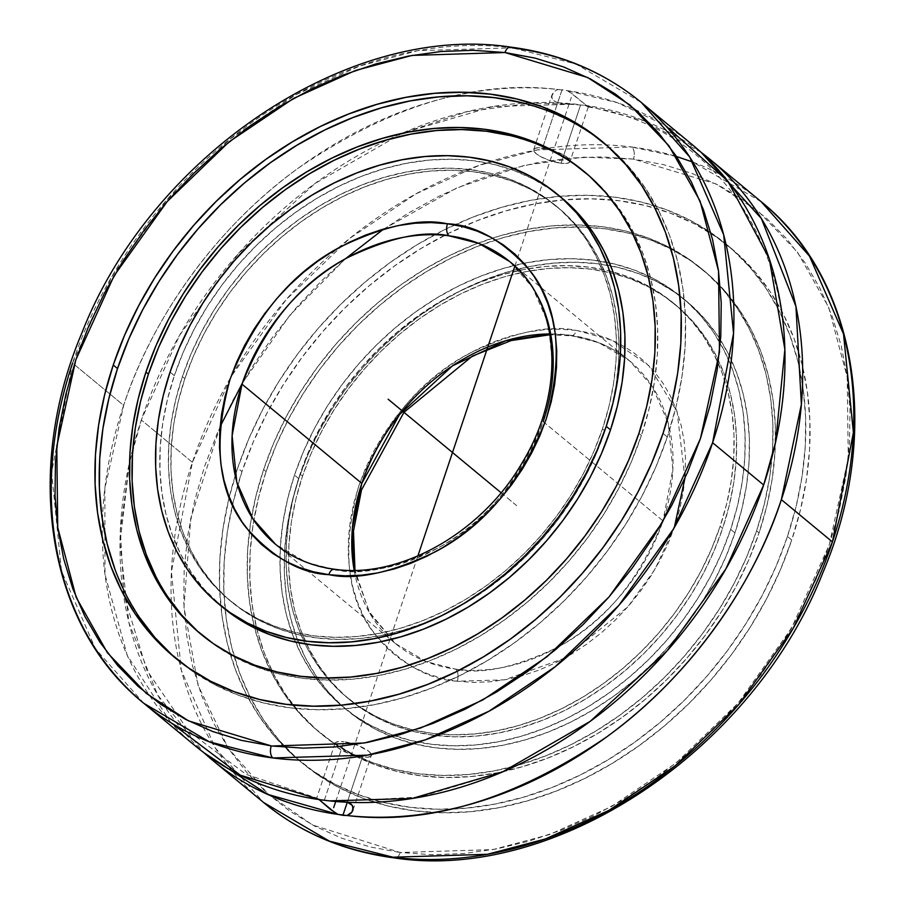<?xml version="1.0" encoding="UTF-8"?>
<svg xmlns="http://www.w3.org/2000/svg" width="905" height="905" viewBox="0 0 905 905"><rect width="100%" height="100%" fill="white"/><g stroke="black" fill="none" stroke-linecap="round" stroke-linejoin="round"><path stroke-width="0.68" stroke-dasharray="4.53 3.39" d="M692.382 144.755A390.032 303.537 -50.4 0 0 567.028 90.613L557.921 89.482A390.032 303.537 -50.4 0 0 471.29 92.514A390.032 303.537 -50.4 0 0 123.623 405.372L72.57 363.097A390.032 303.537 129.6 0 1 512.264 47.841A9.208 5.181 97.3 0 0 510.522 47.083A9.208 5.181 -82.7 0 1 512.264 47.841L575.727 63.916L641.317 102.48M676.521 156.508L631.814 147.017A9.208 5.181 -82.8 0 1 633.455 159.088L663.478 164.62L692.099 173.443L719.034 185.457L744.023 200.548L766.818 218.591L787.214 239.384L805.02 262.744L820.043 288.435L832.148 316.23L841.231 345.834L847.182 376.989L849.965 409.377L849.535 442.692L845.904 476.618L839.116 510.827L829.218 544.98L816.321 578.759L800.552 611.837L782.044 643.896L760.981 674.621L737.586 703.728L712.054 730.935L684.644 755.969L655.627 778.594L625.276 798.595L593.872 815.79L561.734 829.998L529.165 841.084L496.472 848.947L463.982 853.506L432.002 854.727L400.27 852.51A9.208 5.181 -82.8 0 1 396.492 857.623A9.208 5.181 97.2 0 0 400.27 852.51L370.247 846.978L341.626 838.154L314.691 826.141L289.702 811.05L266.907 793.018L246.511 772.214L228.705 748.854L213.682 723.163L201.577 695.368L192.505 665.763L186.543 634.609L183.772 602.221L184.19 568.906L187.821 534.979L194.609 500.782L204.507 466.618L217.404 432.839L233.173 399.761L251.68 367.702L272.744 336.977L296.15 307.87L321.671 280.674L349.081 255.629L378.098 233.004L408.46 213.003L439.853 195.808L471.991 181.611L504.56 170.513L537.253 162.651L569.743 158.092L601.723 156.882L633.455 159.088L716.149 183.975L758.39 211.363L797.362 251.952L828.675 307.293L847.193 377.08L848.268 458.202L829.331 544.674L791.185 628.771L738.039 703.196L676.092 763.017L611.633 806.479L549.584 834.512L493.033 849.58L400.27 852.51L312.576 825.021L268.14 794.115L228.151 748.028L198.071 685.277L183.975 607.051L190.774 518.169L220.073 426.73M383.799 228.976L457.025 187.81L524.572 165.321L583.431 157.165L633.455 159.088A9.208 5.181 97.2 0 0 631.814 147.017A390.032 303.537 -50.4 0 1 761.15 201.679L692.925 162.108M334.341 569.211A9.208 5.192 -82.7 0 1 336.083 569.969C361.525 575.58 395.44 568.283 437.85 548.045C484.288 523.576 519.391 481.449 543.181 421.64L553.046 370.111L548.396 323.764L532.378 287.145L509.639 261.522L629.461 360.733L652.188 386.333L668.207 422.94L672.867 469.299L663.003 520.85C639.19 580.716 604.02 622.889 557.514 647.347C515.035 667.551 481.075 674.825 455.634 669.146A9.208 5.192 -82.5 0 1 457.24 681.205L504.571 679.847L564.211 658.331L627.878 606.78L654.801 569.596L674.338 527.479M684.927 478.281L677.11 411.696L648.761 365.586L612.346 340.359L576.485 330.393A9.208 5.192 -82.5 0 1 570.919 335.846A9.208 5.192 -82.5 0 1 569.177 335.088L598.827 342.678L629.461 360.733A183.545 142.843 -50.4 0 0 569.177 335.088A9.208 5.192 97.5 0 0 570.919 335.846A9.208 5.192 97.5 0 0 576.485 330.393L559.833 329.194L543.667 329.805L527.242 332.112L510.714 336.072L494.254 341.671L477.998 348.844L462.127 357.52L446.776 367.622L432.092 379.048L418.234 391.684L405.316 405.429L393.471 420.124L382.804 435.656L373.426 451.844L365.428 468.564L358.878 485.634L353.844 502.897L350.382 520.194L348.504 537.344L348.255 554.199L349.613 570.58L352.588 586.35L357.136 601.339L363.21 615.423L370.767 628.443L379.715 640.288L389.987 650.842L401.469 660.005L414.071 667.698L427.646 673.829L442.093 678.343L458.134 681.318L473.892 682.404L490.058 681.793L506.483 679.497L523.011 675.526L539.471 669.926L555.727 662.754L571.598 654.077L586.949 643.975L601.633 632.55L615.491 619.914L628.409 606.169L640.254 591.474L650.921 575.942L660.299 559.754L668.297 543.034L674.847 525.963L679.881 508.701L683.343 491.404L685.221 474.254L685.47 457.398L684.112 441.018L681.137 425.248L676.589 410.259L670.515 396.186L662.969 383.154L654.01 371.31L643.738 360.756L632.256 351.593L619.654 343.9L606.079 337.769L591.632 333.255L575.591 330.28C548.792 324.51 513.192 332.305 468.779 353.674C420.214 379.478 383.528 423.619 358.708 486.121C341.434 549.505 346.751 598.793 374.681 633.998C401.594 664.213 429.117 679.949 457.24 681.205A9.208 5.192 97.5 0 0 455.634 669.146A183.545 142.843 -50.4 0 0 663.003 520.85L543.181 421.64A183.545 142.843 129.6 0 1 336.083 569.969A183.545 142.843 129.6 0 1 275.527 544.278L306.309 562.39L336.083 569.969M176.633 659.044A335.031 260.731 -50.4 0 0 178.76 660.82A335.031 260.731 -50.4 0 0 667.302 436.957L663.014 433.416L667.302 436.957L655.967 466.697L642.109 495.816L625.83 524.04L607.312 551.1L586.723 576.734L564.268 600.682L540.149 622.731L514.606 642.663L487.897 660.288L460.26 675.424L431.968 687.936L403.302 697.71L374.523 704.633L345.925 708.649L317.768 709.724L290.335 707.846L263.887 703.015L238.671 695.312L214.938 684.78L192.912 671.533L172.81 655.695M202.075 635.174A300.415 233.795 -50.4 0 0 203.308 636.215A300.415 233.795 -50.4 0 0 641.385 435.475L638.896 433.427L641.385 435.475L631.226 462.15L618.782 488.259L604.201 513.565L587.594 537.83L569.132 560.817L548.984 582.288L527.366 602.063L504.458 619.936L480.51 635.729L455.724 649.304L430.361 660.526L404.659 669.281L378.856 675.492L353.21 679.101L327.961 680.062L303.367 678.377L279.645 674.055L257.031 667.132L235.753 657.697L216.001 645.819L197.98 631.622M362.407 757.044L347.282 802.249L362.407 757.044L348.606 753.424L337.475 747.44L335.133 744.657L335.529 742.586L338.617 741.568L343.911 741.727A19.118 5.34 -161.5 0 0 335.031 743.322A19.118 5.34 -161.5 0 0 343.402 751.127A19.118 5.34 -161.5 0 0 362.407 757.044A19.118 5.34 -161.5 0 0 371.299 755.449A19.118 5.34 -161.5 0 0 362.928 747.643A19.118 5.34 -161.5 0 0 343.911 741.727L357.713 745.347L368.855 751.342L371.197 754.114L370.801 756.184L367.713 757.202L362.407 757.044M324.409 800.02L343.911 741.727L324.409 800.02M318.707 799.194L320.268 799.749L318.707 799.194M335.031 743.322L316.727 798.029L319.838 800.212L316.897 798.074L246.013 774.318L188.421 731.002L146.882 670.333L123.996 595.388L120.388 530.805L129.392 462.908L119.992 543.068L128.929 622.798L157.572 694.87L203.942 752.722A390.032 303.537 129.6 0 1 141.327 420.022A390.032 303.537 129.6 0 1 401.616 133.476A390.032 303.537 129.6 0 1 575.614 104.143L580.58 105.003L561.077 163.285A19.118 5.34 18.5 0 1 542.072 157.38A19.118 5.34 18.5 0 1 533.701 149.563A19.118 5.34 18.5 0 1 542.581 147.968L562.084 89.686L557.921 89.482L554.222 91.552L552.084 94.618L533.701 149.563M170.864 722.676L127.243 655.378L104.98 574.426L104.844 488.338L123.895 404.58C150.615 322.191 213.501 228.965 299.046 167.583C390.372 105.602 476.664 79.561 557.921 89.482L554.222 91.552L551.699 96.303L552.536 99.527L555.546 102.039L563.204 103.86L584.721 105.274A390.032 303.537 129.6 0 1 701.058 152.3L644.994 121.055L584.721 105.274L588.035 106.745L572.254 93.803L567.028 90.613L617.38 102.706L665.367 125.41M192.392 462.308L141.327 420.022L192.392 462.308L171.43 571.734L181.305 670.243L215.333 748.073L263.672 802.543A390.032 303.537 -50.4 0 1 171.35 603.284A390.032 303.537 -50.4 0 1 192.392 462.308A390.032 303.537 -50.4 0 1 230.662 377.543A390.032 303.537 -50.4 0 1 337.452 248.558A390.032 303.537 -50.4 0 1 631.814 147.017L537.4 149.913L479.446 165.264L415.825 193.896L349.681 238.388L286.093 299.691L231.533 376.016L192.392 462.308M184.846 378.686L182.369 376.638A256.002 199.236 129.6 0 1 555.681 205.571A256.002 199.236 129.6 0 1 602.458 428.891L604.947 430.95A256.002 199.236 -50.4 0 0 558.159 207.63A256.002 199.236 -50.4 0 0 184.846 378.686A256.002 199.236 -50.4 0 0 231.635 602.006A256.002 199.236 -50.4 0 0 604.947 430.95L602.458 428.891L609.099 405.915L613.647 382.906L616.067 360.1L616.328 337.689L614.427 315.913L610.4 294.973L604.269 275.075L596.101 256.398L585.965 239.135L573.962 223.445L560.218 209.485L544.855 197.392L528.034 187.267L509.9 179.224L490.623 173.33L470.419 169.642L449.446 168.206L427.941 169.02L406.085 172.097L384.093 177.391L362.192 184.858L340.574 194.417L319.454 205.978L299.046 219.451L279.532 234.678L261.104 251.522L243.931 269.826L228.207 289.408L214.055 310.087L201.623 331.66L191.023 353.912L182.369 376.638L175.728 399.614L171.181 422.612L168.771 445.43L168.5 467.84L170.4 489.616L174.427 510.556L180.559 530.454L188.726 549.131L198.862 566.394L210.865 582.085L224.61 596.044L239.972 608.137L256.794 618.262L274.939 626.305L294.204 632.199L314.408 635.887L335.382 637.324L356.887 636.498L378.743 633.432L400.734 628.138L422.635 620.672L444.253 611.113L465.374 599.54L485.781 586.078L505.307 570.851L523.735 554.007L540.896 535.703L556.62 516.11L570.772 495.442L583.216 473.869L593.804 451.618L602.458 428.891A256.002 199.236 129.6 0 1 229.157 599.958A256.002 199.236 129.6 0 1 182.369 376.638L184.846 378.686L178.206 401.662L173.658 424.671L171.249 447.489L170.988 469.887L172.878 491.664L176.905 512.603L183.036 532.513L191.215 551.179L201.34 568.442L213.342 584.132L227.087 598.092L242.45 610.196L259.283 620.31L277.416 628.364L296.682 634.258L316.897 637.934L337.859 639.371L359.376 638.557L381.231 635.48L403.211 630.197L425.124 622.731L446.742 613.171L467.851 601.599L488.27 588.137L507.784 572.91L526.212 556.055L543.373 537.751L559.109 518.169L573.261 497.49L585.693 475.928L596.293 453.665L604.947 430.95L611.576 407.974L616.124 384.964L618.545 362.147L618.805 339.748L616.916 317.972L612.877 297.032L606.746 277.122L598.578 258.457L588.442 241.194L576.451 225.503L562.706 211.544L547.344 199.439L530.511 189.315L512.377 181.272L493.112 175.378L472.896 171.701L451.934 170.253L430.418 171.079L408.562 174.145L386.571 179.439L364.67 186.905L343.052 196.464L321.931 208.037L301.523 221.499L282.009 236.725L263.581 253.581L246.42 271.885L230.685 291.467L216.533 312.146L204.1 333.707L193.5 355.959L184.846 378.686M561.915 198.037A265.799 206.849 -50.4 0 0 174.337 375.632L170.049 372.091L174.337 375.632A265.799 206.849 -50.4 0 0 220.786 605.705M787.463 536.45A335.031 260.731 129.6 0 1 298.922 760.313A335.031 260.731 129.6 0 1 237.687 468.055L241.974 471.607A335.031 260.731 -50.4 0 0 303.209 763.854A335.031 260.731 -50.4 0 0 791.751 539.991L787.463 536.45L776.139 566.179L762.27 595.309L745.992 623.534L727.473 650.593L706.884 676.216L684.429 700.176L660.311 722.224L634.767 742.157L608.058 759.77L580.422 774.918L552.129 787.429L523.463 797.192L494.696 804.115L466.086 808.142L437.941 809.217L410.497 807.328L384.048 802.509L358.833 794.794L335.099 784.273L313.073 771.026L292.971 755.189L274.984 736.919L259.283 716.387L246.024 693.796L235.334 669.361L227.302 643.308L222.03 615.909L219.553 587.413L219.892 558.091L223.06 528.237L229.01 498.123L237.687 468.055L249.022 438.314L262.891 409.196L279.159 380.971L297.677 353.912L318.266 328.277L340.733 304.329L364.851 282.281L390.383 262.348L417.103 244.735L444.728 229.587L473.021 217.076L501.687 207.313L530.466 200.39L559.064 196.362L587.221 195.288L614.653 197.177L641.113 201.996L666.318 209.711L690.051 220.232L712.077 233.479L732.179 249.316L750.177 267.586L765.868 288.118L779.137 310.709L789.827 335.144L797.848 361.197L803.131 388.596L805.608 417.092L805.258 446.414L802.101 476.268L796.151 506.381L787.463 536.45L791.751 539.991A335.031 260.731 -50.4 0 0 730.516 247.744A335.031 260.731 -50.4 0 0 241.974 471.607L237.687 468.055A335.031 260.731 129.6 0 1 454.627 224.881A335.031 260.731 129.6 0 1 726.24 244.192A335.031 260.731 129.6 0 1 787.463 536.45M756.58 530.862A300.415 233.795 129.6 0 1 318.515 731.591A300.415 233.795 129.6 0 1 249.35 531.767A300.415 233.795 129.6 0 1 263.615 469.537L266.093 471.596A300.415 233.795 -50.4 0 0 320.992 733.65A300.415 233.795 -50.4 0 0 759.057 532.909L756.58 530.862L746.421 557.525L733.989 583.635L719.396 608.952L702.789 633.206L684.327 656.193L664.191 677.675L642.561 697.438L619.665 715.312L595.716 731.116L570.931 744.691L545.568 755.913L519.855 764.668L494.062 770.879L468.417 774.476L443.167 775.438L418.563 773.752L394.852 769.431L372.238 762.519L350.959 753.073L331.207 741.195L313.187 726.998L297.055 710.617L282.971 692.212L271.081 671.951L261.5 650.039L254.305 626.69L249.565 602.108L247.348 576.553L247.653 550.263L250.493 523.497L255.832 496.494L263.615 469.537L273.774 442.873L286.206 416.752L300.799 391.446L317.406 367.181L335.868 344.205L356.004 322.723L377.634 302.949L400.53 285.086L424.479 269.283L449.265 255.708L474.627 244.486L500.341 235.73L526.133 229.519L551.779 225.911L577.028 224.949L601.633 226.646L625.344 230.967L647.957 237.879L669.236 247.325L688.988 259.203L707.009 273.401L723.14 289.781L737.224 308.186L749.114 328.447L758.695 350.359L765.89 373.708L770.63 398.291L772.847 423.845L772.542 450.124L769.702 476.901L764.363 503.904L756.58 530.862L759.057 532.909A300.415 233.795 -50.4 0 0 704.158 270.855A300.415 233.795 -50.4 0 0 266.093 471.596L263.615 469.537A300.415 233.795 129.6 0 1 492.456 238.139A300.415 233.795 129.6 0 1 701.68 268.808A300.415 233.795 129.6 0 1 756.58 530.862M354.172 570.297A183.545 142.843 -50.4 0 0 395.361 643.489A183.545 142.843 -50.4 0 0 455.634 669.146L425.995 661.544L395.361 643.489L370.122 613.85L354.172 570.297M302.53 476.121L300.053 474.073A256.002 199.236 129.6 0 1 528.52 268.672A256.002 199.236 129.6 0 1 673.365 303.005A256.002 199.236 129.6 0 1 720.142 526.325L722.631 528.384A256.002 199.236 -50.4 0 0 675.843 305.064A256.002 199.236 -50.4 0 0 530.206 270.867A256.002 199.236 -50.4 0 0 302.53 476.121L295.89 499.096L291.342 522.106L288.933 544.923L288.672 567.322L290.562 589.098L294.589 610.038L300.72 629.948L308.899 648.614L319.024 665.876L331.026 681.567L344.771 695.526L360.133 707.631L376.966 717.744L395.1 725.799L414.366 731.692L434.581 735.369L455.543 736.806L477.059 735.991L498.915 732.914L520.895 727.631L542.808 720.165L564.426 710.606L585.535 699.033L605.954 685.571L625.468 670.345L643.896 653.489L661.057 635.186L676.793 615.604L690.945 594.924L703.377 573.363L713.966 551.1L722.631 528.384L729.26 505.409L733.808 482.399L736.229 459.582L736.489 437.183L734.6 415.406L730.561 394.467L724.43 374.557L716.262 355.891L706.126 338.628L694.135 322.938L680.39 308.978L665.028 296.874L648.195 286.749L630.061 278.706L610.796 272.812L590.58 269.136L569.618 267.688L548.102 268.514L526.246 271.591L504.255 276.873L482.354 284.34L460.736 293.899L439.615 305.471L419.207 318.933L399.693 334.16L381.265 351.016L364.104 369.319L348.368 388.901L334.216 409.58L321.784 431.142L311.184 453.394L302.53 476.121A256.002 199.236 -50.4 0 0 288.548 562.74A256.002 199.236 -50.4 0 0 349.319 699.441A256.002 199.236 -50.4 0 0 722.631 528.384L720.142 526.325A256.002 199.236 129.6 0 1 346.841 697.393A256.002 199.236 129.6 0 1 300.053 474.073L302.53 476.121M298.774 478.666L294.498 475.125A265.799 206.849 129.6 0 1 682.087 297.519A265.799 206.849 129.6 0 1 730.663 529.38L734.951 532.932A265.799 206.849 -50.4 0 0 686.363 301.071A265.799 206.849 -50.4 0 0 298.774 478.666A265.799 206.849 -50.4 0 0 347.362 710.527A265.799 206.849 -50.4 0 0 734.951 532.932L730.663 529.38A265.799 206.849 129.6 0 1 343.074 706.986A265.799 206.849 129.6 0 1 294.498 475.125L298.774 478.666L307.768 455.079L318.775 431.979L331.683 409.58L346.366 388.109L362.701 367.781L380.53 348.776L399.659 331.287L419.92 315.472L441.108 301.489L463.043 289.487L485.476 279.555L508.225 271.805L531.054 266.308L553.747 263.117L576.078 262.269L597.843 263.762L618.828 267.586L638.84 273.706L657.664 282.066L675.141 292.564L691.092 305.132L705.357 319.623L717.812 335.913L728.333 353.832L736.817 373.222L743.186 393.89L747.372 415.633L749.34 438.235L749.068 461.505L746.557 485.193L741.829 509.074L734.951 532.932L725.957 556.518L714.961 579.63L702.042 602.017L687.359 623.488L671.024 643.817L653.195 662.822L634.066 680.311L613.805 696.126L592.617 710.108L570.693 722.111L548.249 732.043L525.5 739.792L502.671 745.29L479.978 748.48L457.647 749.329L435.882 747.835L414.897 744.012L394.885 737.892L376.061 729.543L358.584 719.034L342.633 706.466L328.368 691.974L315.913 675.684L305.392 657.765L296.908 638.376L290.539 617.708L286.353 595.965L284.385 573.363L284.668 550.093L287.168 526.416L291.896 502.524L298.774 478.666M730.663 529.38L721.67 552.978L710.674 576.078L697.766 598.476L683.071 619.936L666.736 640.276L648.919 659.281L629.778 676.77L609.518 692.574L588.329 706.556L566.406 718.57L543.962 728.491L521.212 736.24L498.384 741.738L475.702 744.928L453.36 745.777L431.595 744.283L410.61 740.46L390.609 734.34L371.774 725.991L354.308 715.482L338.357 702.925L324.081 688.422L311.625 672.132L301.105 654.213L292.62 634.824L286.252 614.167L282.066 592.424L280.109 569.811L280.38 546.552L282.892 522.864L287.609 498.983L294.498 475.125L303.48 451.527L314.488 428.427L327.395 406.028L342.09 384.568L358.425 364.229L376.242 345.224L395.372 327.734L415.633 311.92L436.832 297.949L458.756 285.935L481.2 276.002L503.938 268.265L526.767 262.767L549.459 259.577L571.802 258.728L593.567 260.221L614.552 264.045L634.552 270.165L653.376 278.514L670.854 289.023L686.805 301.58L701.07 316.083L713.525 332.361L724.045 350.292L732.53 369.681L738.899 390.338L743.084 412.08L745.053 434.694L744.781 457.953L742.27 481.641L737.552 505.522L730.663 529.38M549.867 333.934L569.177 335.088A183.545 142.843 -50.4 0 0 549.867 333.934M300.053 474.073L293.412 497.049L288.865 520.047L286.455 542.864L286.184 565.274L288.084 587.051L292.111 607.99L298.243 627.889L306.41 646.566L316.546 663.829L328.549 679.519L342.294 693.479L357.656 705.572L374.478 715.697L392.612 723.74L411.888 729.634L432.092 733.322L453.066 734.758L474.571 733.932L496.426 730.867L518.418 725.572L540.319 718.106L561.937 708.547L583.058 696.974L603.465 683.513L622.991 668.286L641.407 651.442L658.58 633.138L674.304 613.545L688.456 592.877L700.9 571.304L711.488 549.052L720.142 526.325L726.783 503.35L731.331 480.351L733.74 457.534L734.012 435.124L732.111 413.347L728.084 392.408L721.952 372.509L713.785 353.832L703.649 336.57L691.646 320.879L677.902 306.919L662.539 294.826L645.717 284.702L627.584 276.659L608.307 270.765L588.103 267.077L567.13 265.64L545.625 266.455L523.769 269.532L501.777 274.826L479.876 282.292L458.258 291.851L437.138 303.413L416.73 316.886L397.216 332.112L378.788 348.957L361.615 367.26L345.891 386.842L331.739 407.522L319.307 429.094L308.707 451.346L300.053 474.073M543.181 421.64L663.003 520.85A183.545 142.843 -50.4 0 0 629.461 360.733C613.013 347.192 593.476 338.889 570.829 335.834L550.002 334.737M266.093 471.596L258.31 498.553L252.97 525.545L250.142 552.322L249.825 578.612L252.054 604.167L256.782 628.737L263.977 652.098L273.57 674.01L285.46 694.259L299.532 712.676L315.664 729.057L333.685 743.254L353.436 755.132L374.715 764.567L397.329 771.49L421.051 775.811L445.645 777.497L470.894 776.535L496.54 772.927L522.343 766.716L548.045 757.96L573.408 746.738L598.194 733.163L622.142 717.371L645.05 699.497L666.668 679.723L686.816 658.252L705.278 635.265L721.885 610.999L736.466 585.693L748.899 559.584L759.057 532.909L766.852 505.952L772.18 478.96L775.019 452.183L775.325 425.893L773.108 400.338L768.379 375.767L761.184 352.407L751.591 330.495L739.702 310.245L725.618 291.829L709.497 275.448L691.465 261.251L671.714 249.373L650.435 239.938L627.832 233.015L604.11 228.694L579.505 227.008L554.267 227.97L528.622 231.578L502.818 237.789L477.105 246.545L451.742 257.767L426.968 271.342L403.008 287.134L380.111 305.008L358.482 324.782L338.346 346.253L319.884 369.24L303.277 393.505L288.684 418.811L276.251 444.921L266.093 471.596M241.974 471.607L233.298 501.675L227.347 531.778L224.18 561.632L223.84 590.954L226.318 619.45L231.59 646.86L239.61 672.901L250.312 697.348L263.57 719.939L279.272 740.46L297.259 758.729L317.361 774.567L339.386 787.814L363.12 798.346L388.336 806.061L414.784 810.88L442.217 812.758L470.374 811.683L498.972 807.667L527.751 800.744L556.417 790.97L584.709 778.458L612.346 763.322L639.054 745.697L664.598 725.776L688.716 703.728L711.172 679.768L731.76 654.134L750.279 627.086L766.558 598.85L780.415 569.731L791.751 539.991L800.427 509.922L806.378 479.82L809.545 449.966L809.885 420.644L807.407 392.148L802.135 364.738L794.115 338.696L783.413 314.261L770.155 291.659L754.453 271.138L736.466 252.868L716.364 237.031L694.339 223.784L670.605 213.252L645.389 205.537L618.941 200.718L591.508 198.84L563.351 199.915L534.753 203.93L505.974 210.854L477.308 220.628L449.016 233.139L421.379 248.275L394.671 265.9L369.127 285.833L345.009 307.881L322.553 331.83L301.965 357.464L283.446 384.523L267.167 412.748L253.31 441.866L241.974 471.607M222.743 607.357L203.919 588.94L191.464 572.65L180.943 554.731L172.459 535.341L166.09 514.673L161.905 492.931L159.936 470.329L160.219 447.059L162.719 423.37L167.448 399.49L174.337 375.632L183.319 352.045L194.326 328.934L207.234 306.546L221.929 285.075L238.253 264.746L256.081 245.741L275.211 228.252L295.471 212.437L316.671 198.455L338.594 186.441L361.027 176.52L383.777 168.771L406.605 163.273L429.298 160.083L451.629 159.235L473.394 160.728L494.379 164.552L514.391 170.672L533.215 179.02L550.693 189.53L561.756 197.89M242.302 383.234L289.883 315.223L345.224 258.932M561.077 163.285L550.806 160.909L540.873 156.757L536.145 153.68L533.645 149.755L535.421 148.182L539.697 147.741L552.853 150.343L565.41 156.045L569.867 160.366L569.46 162.425L566.383 163.454L561.077 163.285L580.58 105.003L584.721 105.274L588.035 106.745L569.664 92.061L567.028 90.613L562.084 89.686L542.581 147.968A19.118 5.34 18.5 0 1 551.801 150.015A19.118 5.34 18.5 0 1 570.014 160.886A19.118 5.34 18.5 0 1 569.969 161.701A19.118 5.34 18.5 0 1 561.077 163.285M167.776 596.825L155.886 576.576M510.149 135.58L532.751 142.504L554.03 151.938L573.781 163.816L591.813 178.014L607.934 194.394L622.018 212.811L633.907 233.06L643.5 254.972L650.695 278.333L655.424 302.904L657.641 328.458L657.335 354.749L654.496 381.525L649.168 408.517L641.385 435.475A300.415 233.795 -50.4 0 0 586.474 173.421A300.415 233.795 -50.4 0 0 585.23 172.403M341.785 801.163L329.375 800.88L341.785 801.163L347.712 802.271L341.423 801.129L419.682 797.045L500.431 772.791M588.273 106.971L569.969 161.701M552.084 94.618L551.835 97.955L553.769 100.896L557.774 102.898L563.577 103.883L531.563 103.125L467.444 111.62L402.42 133.137L314.963 183.545L238.253 253.751L179.495 335.427L141.599 419.241L129.392 462.908M563.204 103.86L575.614 104.143L492.931 106.53L402.42 133.137M143.85 703.332L95.511 648.885L61.483 571.055L51.608 472.557L72.57 363.097L123.623 405.372A390.032 303.537 -50.4 0 0 102.333 538.136A390.032 303.537 -50.4 0 0 194.914 745.607M139.121 616.905L125.863 594.302L115.161 569.867M520.941 102.503L546.156 110.218L569.89 120.75L591.915 133.997L612.018 149.823L630.004 168.092L645.706 188.625L658.964 211.216L669.666 235.662L677.687 261.703L682.958 289.102L685.436 317.61L685.096 346.92L681.929 376.785L675.978 406.888L667.302 436.957A335.031 260.731 -50.4 0 0 606.067 144.71A335.031 260.731 -50.4 0 0 603.918 142.945M72.57 363.097L111.734 276.772L166.339 200.412L229.972 139.087L296.161 94.595L359.828 65.975L417.816 50.657L512.264 47.841M501.042 492.693L516.868 505.805M335.732 801.491L417.872 555.987M514.855 266.138L571.338 97.344M507.841 498.327L512.581 502.252M174.473 657.279L178.76 660.82M200.831 634.156L203.308 636.215M558.159 207.63L555.681 205.571M298.922 760.313L303.209 763.854M318.515 731.591L320.992 733.65M275.527 544.278L395.361 643.489L369.127 611.667L354.986 570.286M675.843 305.064L673.365 303.005M686.363 301.071L682.087 297.519M347.362 710.527L343.074 706.986M349.319 699.441L346.841 697.393M701.68 268.808L704.158 270.855M726.24 244.192L730.516 247.744M231.635 602.006L229.157 599.958M588.227 106.994C730.369 128.748 814.681 273.966 775.608 442.115M352.984 810.167L371.299 755.449M583.997 171.373L586.474 173.421M601.791 141.157L606.067 144.71"/><path stroke-width="1.36" d="M272.1 746.003L364.206 743.016L420.712 727.982L482.693 700.006L547.118 656.634L609.054 596.904L662.234 522.581L700.436 438.54L719.486 352.102L718.525 270.957L700.097 201.114L668.863 145.682L629.925 105.003L587.707 77.536L504.99 52.535A9.208 5.181 -82.7 0 1 510.522 47.083A9.208 5.181 97.3 0 0 504.99 52.535L412.047 55.42L355.552 70.454L293.559 98.419L229.135 141.802L167.199 201.532L114.03 275.855L75.816 359.885L56.777 446.335L57.739 527.479L76.156 597.323L107.401 652.754L146.327 693.422L188.557 720.889L271.274 745.89A9.208 5.181 97.3 0 0 272.903 757.96A9.208 5.181 -82.7 0 1 271.274 745.89L241.262 740.335L212.664 731.489L185.751 719.452L160.785 704.339L138.013 686.284L117.639 665.48L99.867 642.109L84.866 616.407L72.773 588.612L63.723 558.996L57.784 527.841L55.024 495.454L55.465 462.15L59.108 428.235L65.918 394.037L75.816 359.885L88.724 326.117L104.505 293.05L123.023 261.013L144.076 230.3L167.482 201.204L193.014 174.02L220.413 148.997L249.429 126.372L279.781 106.383L311.173 89.199L343.3 75.002L375.869 63.927L408.54 56.065L441.029 51.506L472.998 50.295L504.99 52.535L535.002 58.101L563.6 66.947L590.501 78.984L615.468 94.097L638.251 112.141L658.625 132.956L676.397 156.327L691.397 182.029L703.479 209.824L712.54 239.44L718.468 270.584L721.228 302.971L720.787 336.287L717.145 370.202L710.346 404.399L700.436 438.54L687.54 472.308L671.748 505.375L653.24 537.423L632.176 568.136L608.771 597.232L583.25 624.416L555.84 649.439L526.823 672.053L496.483 692.054L465.091 709.226L432.952 723.423L400.395 734.509L367.713 742.36L335.235 746.919L303.254 748.141L272.1 746.003M512.264 47.841A390.032 303.537 129.6 0 1 641.317 102.48L689.655 156.927L723.683 234.757L733.559 333.255L712.597 442.715L673.433 529.04L618.828 605.4L555.195 666.725L489.005 711.206L425.339 739.826L367.351 755.143L272.903 757.96A390.032 303.537 129.6 0 1 143.85 703.332A390.032 303.537 129.6 0 1 72.57 363.097M396.492 857.623A9.208 5.181 -82.8 0 1 394.75 857.974A9.208 5.181 -82.8 0 1 392.996 857.205L487.422 854.309L545.376 838.969L608.997 810.326L675.141 765.834L738.718 704.531L793.278 628.206L832.43 541.925L853.392 432.488L843.517 333.99L809.489 256.149L761.15 201.679L710.086 159.404A390.032 303.537 129.6 0 1 781.366 499.639L832.43 541.925A390.032 303.537 -50.4 0 0 761.15 201.679C857.227 278.74 882.205 432.794 822.984 572.401C753.707 749.849 555.953 882.398 394.659 857.963C344.42 851.447 300.765 832.962 263.672 802.543L329.409 841.152L392.996 857.205A9.208 5.181 97.2 0 0 394.75 857.974A9.208 5.181 97.2 0 0 396.492 857.623M692.925 162.108L676.521 156.508M275.527 544.278A183.545 142.843 129.6 0 1 241.986 384.173L232.121 435.69L236.771 482.048L252.789 518.667L275.527 544.278C292.044 557.876 311.682 566.191 334.431 569.222C399.637 579.064 481.992 532.875 522.389 462.365C566.7 389.851 559.98 300.924 509.639 261.522L478.858 243.411L449.084 235.843A9.208 5.192 -82.7 0 1 447.466 223.773C475.702 224.972 503.316 240.719 530.319 271.014C558.306 306.354 563.589 355.756 546.168 419.219C521.212 481.731 484.492 525.816 435.972 551.473C391.639 572.741 356.106 580.49 329.397 574.743L328.798 574.664A9.208 5.192 -82.7 0 1 334.341 569.211A9.208 5.192 97.3 0 0 328.798 574.664C300.562 573.465 272.937 557.706 245.945 527.411C217.947 492.071 212.664 442.669 230.085 379.206C255.04 316.693 291.772 272.62 340.28 246.963C384.625 225.696 420.146 217.935 446.855 223.693L447.466 223.773A9.208 5.192 97.3 0 0 449.084 235.843A183.545 142.843 129.6 0 1 509.639 261.522A183.545 142.843 129.6 0 1 543.181 421.64M674.338 527.479L684.927 478.281M115.161 569.867L107.141 543.826L101.869 516.416L99.392 487.919L99.731 458.597L102.898 428.744L108.849 398.641L117.526 368.573L113.238 365.02A335.031 260.731 129.6 0 1 601.791 141.157A335.031 260.731 129.6 0 1 663.014 433.416A335.031 260.731 129.6 0 1 174.473 657.279A335.031 260.731 129.6 0 1 113.238 365.02L117.526 368.573A335.031 260.731 -50.4 0 0 176.633 659.044M665.367 125.41L727.801 181.124L769.273 258.728L784.884 349.421L775.608 442.115L763.662 484.99A390.032 303.537 -50.4 0 0 692.382 144.755L641.317 102.48A390.032 303.537 129.6 0 1 712.597 442.715L763.662 484.99L725.833 568.996L667.053 650.921L590.207 721.342L502.58 771.886L412.058 798.493L329.375 800.88A390.032 303.537 -50.4 0 0 763.662 484.99L712.597 442.715A390.032 303.537 129.6 0 1 272.903 757.96L209.44 741.885L143.85 703.332C47.773 626.294 22.795 472.252 81.993 332.667C151.282 155.083 349.262 22.467 510.601 47.094C560.738 53.644 604.302 72.106 641.317 102.48M155.886 576.576L146.293 554.663L139.099 531.303L134.37 506.732L132.141 481.177L132.458 454.887L135.286 428.11L140.626 401.119L148.409 374.161L145.931 372.102A300.415 233.795 129.6 0 1 583.997 171.373A300.415 233.795 129.6 0 1 638.896 433.427A300.415 233.795 129.6 0 1 200.831 634.156A300.415 233.795 129.6 0 1 145.931 372.102L148.409 374.161A300.415 233.795 -50.4 0 0 202.075 635.174M352.984 810.167L352.464 805.495L347.226 802.113L351.219 804.115L353.154 807.056L352.056 812L347.079 815.529L337.972 814.398A390.032 303.537 129.6 0 1 212.607 760.268L263.672 802.543A390.032 303.537 -50.4 0 0 392.996 857.205A390.032 303.537 -50.4 0 0 832.43 541.925L781.366 499.639A390.032 303.537 129.6 0 1 347.079 815.529L342.905 815.337L347.282 802.249L342.905 815.337L337.972 814.398L335.336 812.962L318.481 799.126M143.85 703.332L194.914 745.607A390.032 303.537 -50.4 0 0 320.268 799.749L329.375 800.88L320.268 799.749L240.357 775.2L170.864 722.676M352.905 810.394L350.778 813.459L347.079 815.529C428.438 825.473 514.843 799.353 606.293 737.179C691.929 675.605 754.781 582.141 781.366 499.639L801.389 404.365L795.936 306.433L761.343 218.49L701.058 152.3A390.032 303.537 129.6 0 1 710.086 159.404M220.786 605.705A265.799 206.849 -50.4 0 0 222.913 607.493A265.799 206.849 -50.4 0 0 610.502 429.886A265.799 206.849 -50.4 0 0 561.915 198.037L557.638 194.484A265.799 206.849 129.6 0 1 606.214 426.346L610.502 429.886L606.214 426.346L597.221 449.932L586.225 473.044L573.318 495.431L558.623 516.902L542.287 537.231L524.47 556.236L505.329 573.736L485.069 589.54L463.88 603.522L441.957 615.536L419.513 625.457L396.763 633.206L373.935 638.704L351.253 641.894L328.911 642.742L307.146 641.249L286.161 637.425L266.161 631.305L247.325 622.957L229.859 612.447L213.908 599.879L199.632 585.388L187.177 569.098L176.656 551.179L168.172 531.789L161.803 511.133L157.617 489.39L155.66 466.776L155.932 443.518L158.443 419.83L163.16 395.938L170.049 372.091A265.799 206.849 129.6 0 1 557.638 194.484M361.808 483.383A183.545 142.843 -50.4 0 0 354.172 570.297L352.362 528.531L361.808 483.383L399.444 414.637L452.568 365.79L505.612 340.766L549.867 333.934A183.545 142.843 -50.4 0 0 361.808 483.383L241.986 384.173L361.808 483.383M241.986 384.173A183.545 142.843 129.6 0 1 449.084 235.843C423.642 230.221 389.727 237.529 347.316 257.755C300.879 282.224 265.776 324.363 241.986 384.173M336.083 569.969A9.208 5.192 97.3 0 0 334.341 569.211M170.049 372.091L179.032 348.493L190.039 325.393L202.946 302.994L217.641 281.534L233.976 261.194L251.794 242.189L270.923 224.7L291.184 208.885L312.383 194.914L334.307 182.901L356.751 172.968L379.489 165.219L402.318 159.732L425.011 156.542L447.353 155.683L469.118 157.176L490.103 161.011L510.103 167.12L528.927 175.48L546.405 185.989L562.356 198.546L576.621 213.048L589.076 229.327L599.596 247.257L608.081 266.636L614.45 287.304L618.635 309.046L620.604 331.66L620.332 354.918L617.821 378.607L613.104 402.487L606.214 426.346A265.799 206.849 129.6 0 1 218.625 603.952A265.799 206.849 129.6 0 1 170.049 372.091M447.466 223.773L431.097 222.607L414.92 223.23L398.483 225.526L381.944 229.508L365.473 235.108L349.217 242.291L333.334 250.979L317.972 261.093L303.288 272.529L289.419 285.188L276.5 298.933L264.656 313.65L254 329.182L244.622 345.393L236.624 362.124L230.085 379.206L225.074 396.481L221.612 413.789L219.768 430.95L219.53 447.805L220.911 464.197L223.897 479.967L228.467 494.956L234.576 509.029L242.144 522.038L251.126 533.871L261.421 544.414L272.937 553.566L285.561 561.224L299.159 567.333L313.628 571.824L329.397 574.743L345.167 575.818L361.344 575.207L377.781 572.899L394.309 568.928L410.791 563.329L427.047 556.145L442.93 547.457L458.292 537.344L472.964 525.907L486.833 513.248L499.752 499.492L511.608 484.786L522.264 469.243L531.642 453.032L539.629 436.312L546.168 419.219L551.19 401.944L554.641 384.648L556.496 367.487L556.733 350.631L555.353 334.239L552.355 318.469L547.785 303.48L541.688 289.408L534.108 276.398L525.126 264.554L514.832 254.011L503.327 244.87L490.702 237.201L477.093 231.092L462.636 226.601L447.466 223.773M561.756 197.89L580.908 216.589L593.363 232.879L603.884 250.798L612.368 270.188L618.737 290.856L622.923 312.598L624.891 335.201L624.62 358.459L622.108 382.148L617.38 406.04L610.502 429.886L601.508 453.484L590.513 476.584L577.594 498.983L562.91 520.454L546.575 540.783L528.746 559.788L509.617 577.277L489.356 593.092L468.168 607.074L446.244 619.077L423.8 629.009L401.051 636.758L378.222 642.256L355.529 645.446L333.198 646.294L311.433 644.801L290.448 640.978L270.437 634.858L251.613 626.498L234.135 615.988L222.743 607.357M220.073 426.73L242.302 383.234M345.224 258.932L383.799 228.976M371.197 754.114L371.344 755.268M212.607 760.268A390.032 303.537 129.6 0 1 203.942 752.722L267.484 794.318L337.972 814.398L330.268 809.296L319.046 799.567M197.98 631.622L181.848 615.242L167.776 596.825M585.23 172.403A300.415 233.795 -50.4 0 0 148.409 374.161L158.567 347.486L171 321.377L185.593 296.071L202.2 271.805L220.662 248.818L240.798 227.347L262.427 207.573L285.324 189.699L309.284 173.907L334.058 160.332L359.421 149.11L385.134 140.354L410.938 134.144L436.583 130.535L461.822 129.573L486.426 131.259L510.149 135.58M172.81 655.695L154.823 637.425L139.121 616.905M603.918 142.945A335.031 260.731 -50.4 0 0 117.526 368.573L128.861 338.832L142.719 309.714L158.997 281.478L177.516 254.418L198.105 228.795L220.571 204.835L244.678 182.787L270.222 162.866L296.931 145.241L324.567 130.105L352.86 117.593L381.525 107.819L410.304 100.896L438.902 96.88L467.059 95.806L494.492 97.683L520.941 102.503M638.896 433.427L646.679 406.469L652.019 379.467L654.858 352.69L655.163 326.4L652.946 300.856L648.206 276.274L641.012 252.925L631.43 231.013L619.54 210.752L605.456 192.346L589.325 175.966L571.304 161.769L551.552 149.891L530.273 140.445L507.66 133.533L483.949 129.211L459.344 127.515L434.095 128.476L408.449 132.085L382.657 138.295L356.943 147.051L331.581 158.273L306.795 171.848L282.846 187.652L259.95 205.514L238.32 225.288L218.184 246.771L199.722 269.747L183.115 294.012L168.522 319.318L156.09 345.439L145.931 372.102L138.148 399.06L132.809 426.063L129.969 452.828L129.664 479.118L131.892 504.673L136.621 529.244L143.816 552.604L153.398 574.517L165.287 594.777L179.371 613.183L195.503 629.563L213.523 643.76L233.275 655.639L254.554 665.085L277.168 671.996L300.879 676.318L325.483 678.003L350.733 677.042L376.378 673.444L402.182 667.234L427.884 658.478L453.247 647.256L478.032 633.681L501.981 617.877L524.877 600.004L546.507 580.241L566.643 558.758L585.105 535.771L601.712 511.517L616.305 486.2L628.737 460.091L638.896 433.427M663.014 433.416L671.702 403.347L677.653 373.233L680.809 343.38L681.16 314.058L678.682 285.561L673.399 258.151L665.379 232.11L654.688 207.675L641.419 185.084L625.728 164.552L607.73 146.282L587.628 130.444L565.602 117.198L541.869 106.666L516.665 98.962L490.205 94.143L462.772 92.253L434.615 93.328L406.017 97.344L377.238 104.279L348.572 114.041L320.291 126.553L292.654 141.7L265.934 159.314L240.402 179.247L216.284 201.295L193.817 225.243L173.228 250.877L154.71 277.937L138.442 306.161L124.573 335.28L113.238 365.02L104.561 395.089L98.611 425.192L95.444 455.057L95.104 484.379L97.582 512.875L102.853 540.274L110.885 566.326L121.575 590.761L134.834 613.352L150.535 633.885L168.522 652.154L188.625 667.981L210.65 681.227L234.384 691.759L259.599 699.475L286.048 704.294L313.492 706.172L341.638 705.108L370.247 701.081L399.015 694.158L427.68 684.395L455.973 671.872L483.609 656.736L510.33 639.122L535.862 619.19L559.98 597.142L582.435 573.182L603.024 547.559L621.543 520.499L637.821 492.275L651.691 463.145L663.014 433.416M388.132 399.218L501.042 492.693M333.662 807.679L335.732 801.491M417.872 555.987L514.855 266.138M397.148 406.684L392.419 402.759M354.986 570.286L353.47 531.065L361.502 489.978L403.958 412.318L472.331 356.118L511.201 340.563L550.002 334.737M222.913 607.493L218.625 603.952M500.431 772.791L502.58 771.886"/></g></svg>
